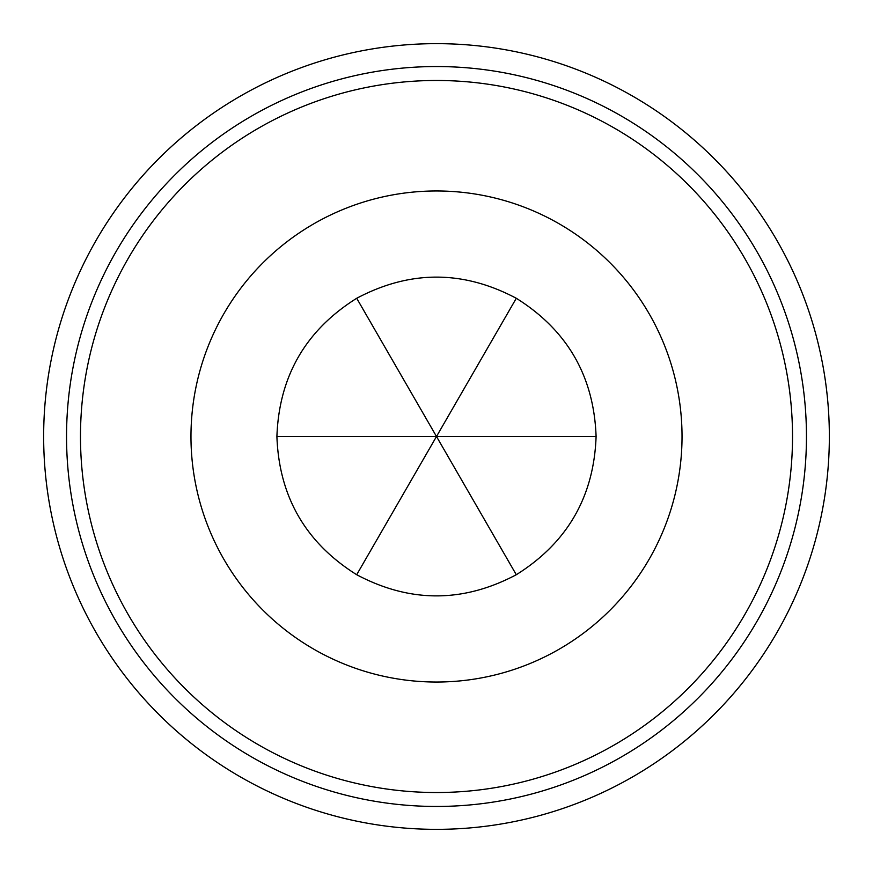<?xml version="1.0" encoding="UTF-8"?>
<svg xmlns="http://www.w3.org/2000/svg" width="873" height="873" viewBox="0 0 873 873"><rect width="100%" height="100%" fill="white"/><g stroke="black" fill="none" stroke-linecap="round" stroke-linejoin="round"><path stroke-width="1.31" d="M436.5 829.35A392.85 392.85 0 0 0 829.35 436.5A392.85 392.85 0 0 0 436.5 43.65A392.85 392.85 0 0 0 43.65 436.5A392.85 392.85 0 0 0 436.5 829.35C494.893 826.535 494.893 826.535 436.5 829.35C494.893 826.535 494.893 826.535 436.5 829.35C378.096 826.535 378.096 826.535 436.5 829.35M436.5 806.456A369.956 369.956 0 0 0 806.456 436.5A369.956 369.956 0 0 0 436.5 66.544A369.956 369.956 0 0 0 66.544 436.5A369.956 369.956 0 0 0 436.5 806.456M436.5 43.65C378.096 46.465 378.096 46.465 436.5 43.65M436.5 792.52A356.02 356.02 0 0 0 792.52 436.5A356.02 356.02 0 0 0 436.5 80.48A356.02 356.02 0 0 0 80.48 436.5A356.02 356.02 0 0 0 436.5 792.52M190.969 436.5A245.531 245.531 0 0 0 436.5 682.031A245.531 245.531 0 0 0 682.031 436.5A245.531 245.531 0 0 0 436.5 190.969A245.531 245.531 0 0 0 190.969 436.5M516.303 298.282C567.341 330.245 593.935 376.318 596.095 436.5C593.935 496.682 567.341 542.755 516.303 574.718C463.105 602.937 409.895 602.937 356.697 574.718C305.659 542.755 279.065 496.682 276.905 436.5C279.065 376.318 305.659 330.245 356.708 298.282C409.906 270.063 463.105 270.063 516.303 298.282L356.697 574.718M356.708 298.282L436.5 436.5L276.905 436.5M516.292 574.718L436.5 436.5L596.095 436.5"/></g></svg>
